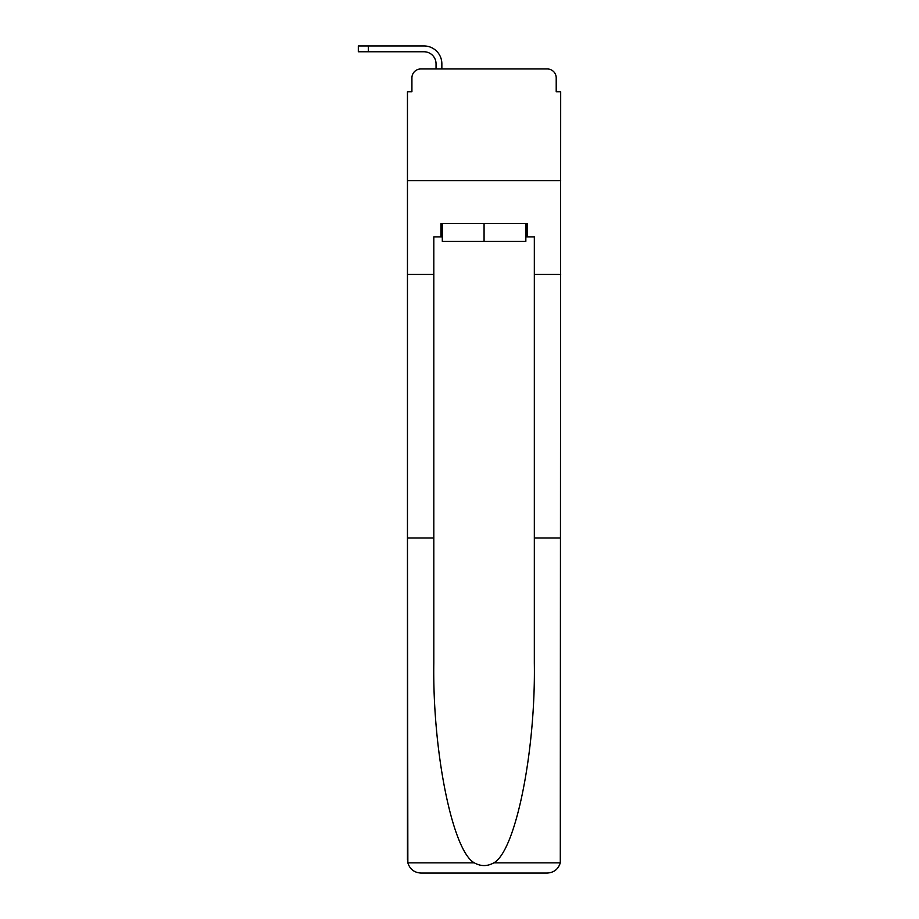 <?xml version="1.0" encoding="UTF-8"?>
<svg xmlns="http://www.w3.org/2000/svg" width="919" height="919" viewBox="0 0 919 919"><rect width="100%" height="100%" fill="white"/><g stroke="black" fill="none" stroke-linecap="round" stroke-linejoin="round"><path stroke-width="1.38" d="M411.919 77.885L411.919 91.739L411.919 77.885A8.937 8.937 0 0 1 420.856 68.959L436.043 68.959L436.043 63.813A12.062 12.062 0 0 0 423.981 51.763L358.318 51.763L358.318 45.95L423.981 45.95A17.863 17.863 0 0 1 441.855 63.813L441.855 68.959L449.23 68.959M525.84 236.918L527.173 236.918L527.173 223.524L440.959 223.524L440.959 236.918L433.814 236.918L433.814 538.006L407.462 538.006L407.852 862.861C409.874 869.202 414.216 872.602 420.856 873.05L547.276 873.05C553.927 872.602 558.258 869.202 560.291 862.861L560.682 91.739L556.213 91.739L556.213 77.885A8.937 8.937 0 0 0 547.276 68.959L420.856 68.959M433.814 274.448L407.462 274.448L407.462 180.641L560.682 180.641L407.462 180.641L407.462 91.739L411.919 91.739M518.913 68.959L547.276 68.959M556.213 91.739L556.213 77.885M420.856 873.05L454.813 873.05L420.856 873.05M433.814 538.006L433.814 662.967C432.424 751.742 452.596 851.189 474.342 862.861C480.821 866.468 487.3 866.468 493.802 862.861C515.548 851.189 535.708 751.742 534.33 662.967L534.33 236.918L527.173 236.918M407.462 859.644L407.462 274.448M560.682 274.448L534.33 274.448M560.682 538.006L534.33 538.006M440.959 236.918L442.303 236.918M442.303 223.524L442.303 241.387L525.84 241.387L525.84 223.524M484.072 223.524L484.072 241.387M436.043 63.813A12.062 12.062 0 0 0 423.981 51.763A12.062 12.062 0 0 1 436.043 63.813A12.062 12.062 0 0 0 423.981 51.763A12.062 12.062 0 0 1 436.043 63.813A12.062 12.062 0 0 0 423.981 51.763A12.062 12.062 0 0 1 436.043 63.813A12.062 12.062 0 0 0 423.981 51.763A12.062 12.062 0 0 1 436.043 63.813M368.37 45.95L423.981 45.95L368.37 45.95L423.981 45.95L368.37 45.95L423.981 45.95L368.37 45.95L423.981 45.95L368.37 45.95L368.37 51.763M407.852 862.861L474.342 862.861M493.802 862.861L560.291 862.861"/></g></svg>
